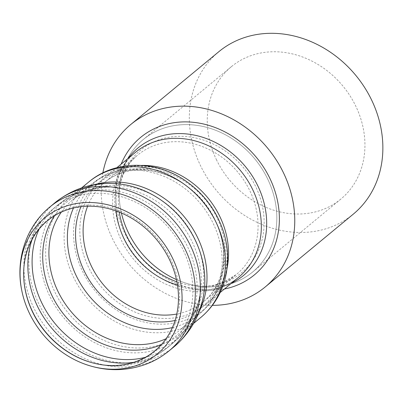 <?xml version="1.0" encoding="UTF-8"?>
<svg xmlns="http://www.w3.org/2000/svg" width="403" height="403" viewBox="0 0 403 403"><rect width="100%" height="100%" fill="white"/><g stroke="black" fill="none" stroke-linecap="round" stroke-linejoin="round"><path stroke-width="0.3" stroke-dasharray="2.02 1.51" d="M224.421 289.006A89.224 76.479 50.4 0 1 204.245 290.241A89.224 76.479 50.4 0 1 125.021 233.77A89.224 76.479 50.4 0 1 116.17 183.708A89.224 76.479 50.4 0 1 121.172 164.127M121.409 213.016A85.904 73.633 50.4 0 1 119.696 184.131A85.904 73.633 50.4 0 1 202.049 126.255A85.904 73.633 50.4 0 1 276.821 216.683A85.904 73.633 50.4 0 1 204.497 286.699A85.904 73.633 50.4 0 1 176.449 279.586A85.904 73.633 -129.6 0 0 252.721 271.944A85.904 73.633 -129.6 0 0 254.731 158.822A85.904 73.633 -129.6 0 0 143.246 139.539A85.904 73.633 -129.6 0 0 121.409 213.016M216.325 159.477A85.904 73.633 -129.6 0 0 340.827 199.097A85.904 73.633 -129.6 0 0 342.842 85.975A85.904 73.633 -129.6 0 0 231.352 66.691A85.904 73.633 -129.6 0 0 216.325 159.477M218.91 51.634A105.435 90.378 -129.6 0 0 200.462 165.527A105.435 90.378 -129.6 0 0 353.275 214.154M102.871 172.877A105.435 90.378 -129.6 0 0 112.351 238.375A105.435 90.378 -129.6 0 0 212.391 305.338M173.879 346.923A93.451 80.101 50.4 0 1 154.566 358.081A93.451 80.101 50.4 0 1 38.708 303.6A93.451 80.101 50.4 0 1 54.788 202.885M168.842 351.043A93.415 80.071 50.4 0 1 149.538 362.196A93.415 80.071 50.4 0 1 33.726 307.736A93.415 80.071 50.4 0 1 49.796 207.056M199.248 311.383A87.899 75.346 50.4 0 1 182.337 332.732C194.825 322.365 202.18 307.912 204.407 289.379A89.698 76.887 50.4 0 1 160.862 348.202A89.698 76.887 50.4 0 1 43.282 278.705A89.698 76.887 50.4 0 1 117.001 183.713M193.642 323.382L182.337 332.732A87.899 75.346 50.4 0 1 163.91 343.437A87.899 75.346 50.4 0 1 54.939 292.19A87.899 75.346 50.4 0 1 70.313 197.243A87.899 75.346 50.4 0 1 94.463 184.645M200.79 317.478A87.899 75.346 50.4 0 1 182.363 328.183A87.899 75.346 50.4 0 1 73.386 276.937A87.899 75.346 50.4 0 1 88.766 181.99M186.251 319.821A83.774 71.805 50.4 0 1 73.598 230.128A83.774 71.805 50.4 0 1 191.44 185.224A83.774 71.805 50.4 0 1 186.251 319.821M227.05 268.403A81.018 69.447 50.4 0 1 205.827 304.381A81.018 69.447 50.4 0 1 188.846 314.249A81.018 69.447 50.4 0 1 88.398 267.018A81.018 69.447 50.4 0 1 102.574 179.501A81.018 69.447 50.4 0 1 141.901 165.416M80.983 206.694A80.771 69.235 50.4 0 1 199.44 197.465A80.771 69.235 50.4 0 1 184.216 317.765A80.771 69.235 50.4 0 1 175.063 320.476M87.632 206.22A77.467 66.404 50.4 0 1 104.835 182.237A77.467 66.404 50.4 0 1 205.374 199.631A77.467 66.404 50.4 0 1 203.565 301.645A77.467 66.404 50.4 0 1 187.324 311.081A77.467 66.404 50.4 0 1 176.776 314.033M73.482 208.003A84.348 72.303 50.4 0 1 91.028 184.725A84.348 72.303 50.4 0 1 200.498 203.661A84.348 72.303 50.4 0 1 198.523 314.738A84.348 72.303 50.4 0 1 180.846 325.009A84.348 72.303 50.4 0 1 172.363 327.599M61.347 212.114A84.348 72.303 50.4 0 1 72.58 199.979A84.348 72.303 50.4 0 1 182.045 218.92A84.348 72.303 50.4 0 1 180.076 329.997A84.348 72.303 50.4 0 1 166.046 338.747M54.556 215.706A86.388 74.051 50.4 0 1 116.734 187.254A86.388 74.051 50.4 0 1 200.87 289.016A86.388 74.051 50.4 0 1 161.24 344.736M39.182 228.975A89.899 77.059 50.4 0 1 57.322 205.394A89.899 77.059 50.4 0 1 57.599 205.167A89.899 77.059 50.4 0 1 173.99 225.579A89.899 77.059 50.4 0 1 172.167 343.734A89.899 77.059 50.4 0 1 171.89 343.966A89.899 77.059 50.4 0 1 153.044 354.912A89.899 77.059 50.4 0 1 145.322 357.35M32.164 239.301A89.899 77.059 50.4 0 1 53.075 208.905A89.899 77.059 50.4 0 1 169.749 229.085A89.899 77.059 50.4 0 1 167.643 347.472A89.899 77.059 50.4 0 1 148.798 358.418A89.899 77.059 50.4 0 1 133.861 362.302M23.903 280.372A85.033 72.888 50.4 0 1 23.883 280.11A85.033 72.888 50.4 0 1 84.751 205.253A85.033 72.888 50.4 0 1 174.922 269.39A85.033 72.888 50.4 0 1 138.007 361.279A85.033 72.888 50.4 0 1 92.222 362.765A85.033 72.888 50.4 0 1 91.97 362.695M116.21 210.965A77.467 66.404 50.4 0 1 137.609 155.14A77.467 66.404 50.4 0 1 238.148 172.534A77.467 66.404 50.4 0 1 236.334 274.549A77.467 66.404 50.4 0 1 220.098 283.984A77.467 66.404 50.4 0 1 177.486 285.077M231.211 283.395A82.756 70.938 50.4 0 1 226.113 285.596A82.756 70.938 50.4 0 1 197.002 289.732C206.628 290.351 215.469 289.122 223.524 286.034C229.111 283.893 234.133 280.977 238.601 277.284A81.018 69.447 50.4 0 1 221.615 287.153A81.018 69.447 50.4 0 1 121.172 239.921A81.018 69.447 50.4 0 1 135.348 152.405C124.235 161.598 117.555 174.439 115.308 190.921A82.756 70.938 50.4 0 1 127.963 158.51M204.245 290.241L197.002 289.732A82.756 70.938 50.4 0 1 123.52 237.352A82.756 70.938 50.4 0 1 115.308 190.921L116.17 183.708M119.268 212.124A79.436 68.092 50.4 0 1 118.835 191.339A79.436 68.092 50.4 0 1 232.546 156.591A79.436 68.092 50.4 0 1 225.196 282.221A79.436 68.092 50.4 0 1 197.253 286.185A79.436 68.092 50.4 0 1 176.922 281.853M81.623 187.894L70.313 197.243C82.842 186.927 98.418 182.418 117.041 183.718M116.865 167.688L102.574 179.501C110.996 172.555 121.016 168.348 132.632 166.867L148.087 166.797C158.984 167.98 169.633 171.537 180.03 177.466C197.193 187.581 210.134 201.757 218.849 219.983C225.242 233.967 227.922 247.89 226.879 261.759L223.932 277.083C220.305 288.281 214.27 297.379 205.827 304.381L220.114 292.568M119.696 184.131L118.835 191.339C120.991 175.728 127.252 163.663 137.609 155.14L104.835 182.237C112.603 175.819 121.887 171.89 132.688 170.439L147.211 170.278C157.387 171.3 167.406 174.534 177.26 179.98C193.007 188.952 205.223 201.621 213.912 217.993C221.454 232.879 224.567 247.709 223.252 262.484L220.315 276.725C216.854 286.961 211.268 295.268 203.565 301.645L236.334 274.549L222.26 282.715C214.723 285.611 206.386 286.77 197.253 286.185L204.497 286.699M57.599 205.167C74.887 191.511 94.599 185.536 116.734 187.254C99.002 186.045 84.282 190.287 72.58 199.979L91.028 184.725C129.161 151.19 196.714 173.965 216.502 223.297C231.131 254.938 224.244 294.094 198.523 314.738L180.076 329.997C191.793 320.32 198.724 306.658 200.87 289.016C198.397 311.076 188.831 329.316 172.167 343.734M91.718 362.624L92.222 362.765C110.175 367.687 127.796 366.967 145.085 360.599C153.326 357.456 160.847 353.078 167.643 347.472L171.89 343.966M23.923 280.629L23.883 280.105C22.029 251.417 31.761 227.685 53.075 208.905L57.322 205.394M231.352 66.691L143.246 139.539M340.827 199.097L252.721 271.944"/><path stroke-width="0.6" d="M32.562 311.977A84.348 72.303 50.4 0 1 23.923 280.629A84.348 72.303 50.4 0 1 99.803 206.915A84.348 72.303 50.4 0 1 178.378 301.953A84.348 72.303 50.4 0 1 91.718 362.624A84.348 72.303 50.4 0 1 32.562 311.977M138.808 364.65A88.267 75.658 50.4 0 1 82.494 363.239A88.267 75.658 50.4 0 1 21.596 289.601A88.267 75.658 50.4 0 1 77.749 203.324A88.267 75.658 50.4 0 1 176.051 266.262A88.267 75.658 50.4 0 1 138.808 364.65M121.172 164.127A89.224 76.479 50.4 0 1 256.424 157.422A89.224 76.479 50.4 0 1 224.421 289.006M128.219 232.324A85.904 73.633 50.4 0 1 121.409 213.016A85.904 73.633 -129.6 0 0 128.219 232.324A85.904 73.633 -129.6 0 0 176.449 279.586A85.904 73.633 50.4 0 1 128.219 232.324M212.391 305.338A105.435 90.378 -129.6 0 0 265.169 287.001L353.275 214.154A105.435 90.378 -129.6 0 0 355.743 75.306A105.435 90.378 -129.6 0 0 218.91 51.634L130.799 124.482A105.435 90.378 -129.6 0 0 102.871 172.877M265.169 287.001A105.435 90.378 -129.6 0 0 267.637 148.153A105.435 90.378 -129.6 0 0 130.799 124.482M54.788 202.885A93.451 80.101 50.4 0 1 55.342 202.427A93.451 80.101 50.4 0 1 176.338 223.635A93.451 80.101 50.4 0 1 174.434 346.469A93.451 80.101 50.4 0 1 173.879 346.923L168.842 351.043A93.415 80.071 50.4 0 0 171.305 227.801A93.415 80.071 50.4 0 0 49.796 207.056L54.788 202.885M117.001 183.713A89.698 76.887 50.4 0 1 204.402 289.384C201.822 312.39 191.828 331.422 174.434 346.464M94.463 184.645A87.899 75.346 50.4 0 1 184.393 216.975A87.899 75.346 50.4 0 1 199.248 311.383M81.623 187.894L88.766 181.99A87.899 75.346 50.4 0 1 202.845 201.722A87.899 75.346 50.4 0 1 200.79 317.478L193.642 323.382M141.901 165.416A81.018 69.447 50.4 0 1 227.05 268.403M175.063 320.476A80.771 69.235 50.4 0 1 96.317 289.797A80.771 69.235 50.4 0 1 80.983 206.694M176.776 314.033A77.467 66.404 50.4 0 1 91.285 265.915A77.467 66.404 50.4 0 1 87.632 206.22M172.363 327.599A84.348 72.303 50.4 0 1 76.273 275.838A84.348 72.303 50.4 0 1 73.482 208.003M166.046 338.747A84.348 72.303 50.4 0 1 162.394 340.268A84.348 72.303 50.4 0 1 57.82 291.092A84.348 72.303 50.4 0 1 61.347 212.114M161.24 344.736A86.388 74.051 50.4 0 1 158.933 345.668A86.388 74.051 50.4 0 1 64.022 314.642A86.388 74.051 50.4 0 1 54.556 215.706M145.322 357.35A89.899 77.059 50.4 0 1 41.595 302.502A89.899 77.059 50.4 0 1 39.182 228.975M133.861 362.302A89.899 77.059 50.4 0 1 37.348 306.013A89.899 77.059 50.4 0 1 32.164 239.301M91.97 362.695A85.033 72.888 50.4 0 1 32.588 311.71A85.033 72.888 50.4 0 1 23.903 280.372M177.486 285.077A77.467 66.404 50.4 0 1 124.059 238.818A77.467 66.404 50.4 0 1 116.21 210.965M116.865 167.688L135.348 152.405A81.018 69.447 50.4 0 1 240.495 170.595A81.018 69.447 50.4 0 1 238.601 277.284L220.114 292.568M127.963 158.51A82.756 70.938 50.4 0 1 245.397 166.54A82.756 70.938 50.4 0 1 231.211 283.395M176.922 281.853A79.436 68.092 50.4 0 1 126.713 235.911A79.436 68.092 50.4 0 1 119.268 212.124M55.342 202.427C73.386 188.166 93.954 181.929 117.041 183.718M88.766 181.99C115.303 159.392 157.296 160.182 186.866 181.768C204.397 194.387 216.552 210.88 223.327 231.251C228.158 246.445 228.924 261.557 225.63 276.594C221.786 293.112 213.504 306.738 200.79 317.478M82.494 363.239C103.823 371.485 125.046 371.793 146.163 364.166C154.435 361.007 161.996 356.63 168.842 351.043M21.586 289.576C15.526 259.26 26.18 226.421 49.796 207.056"/></g></svg>
